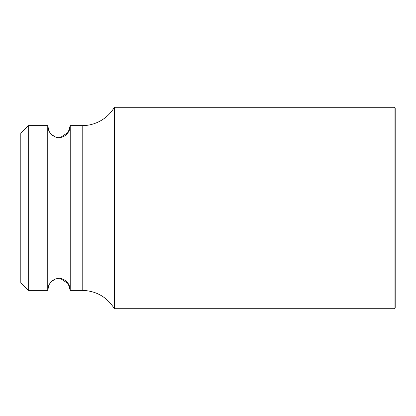 <?xml version="1.0" encoding="UTF-8"?>
<svg xmlns="http://www.w3.org/2000/svg" width="416" height="416" viewBox="0 0 416 416"><rect width="100%" height="100%" fill="white"/><g stroke="black" fill="none" stroke-linecap="round" stroke-linejoin="round"><path stroke-width="0.62" d="M28.288 125.632L28.288 290.368L20.8 282.88L20.8 133.12L28.288 125.632L47.757 125.632L48.833 130.582M49.468 131.82L50.726 133.635M51.86 134.826L56.04 137.296M57.808 137.686L58.968 137.758M60.148 137.686L68.203 132.324L70.221 125.632C70.569 129.849 66.789 137.966 57.72 137.67C49.624 135.626 47.902 129.693 47.757 125.632L47.757 290.368C47.497 286.213 50.882 278.351 59.956 278.294C68.146 280.072 70.132 286.265 70.221 290.368L68.193 283.66L60.138 278.314M58.968 278.242L57.814 278.314M56.046 278.699L51.771 281.263M50.606 282.516L49.431 284.242M48.797 285.506L47.757 290.368L28.288 290.368M114.4 308.714C106.896 296.93 96.158 290.815 82.196 290.368L70.221 290.368L70.221 125.632L82.196 125.632A37.44 37.44 0 0 0 114.4 107.286L114.4 308.714L394.077 308.714L394.077 107.286L114.4 107.286M394.077 308.714L395.2 307.59L395.2 108.41L394.077 107.286M82.196 125.632L82.196 290.368"/></g></svg>
